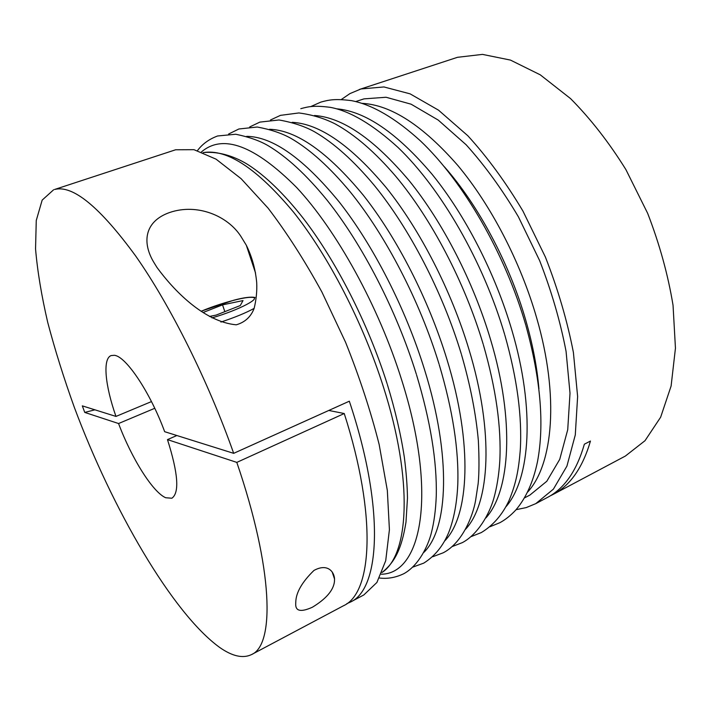 <?xml version="1.0" encoding="UTF-8"?>
<svg xmlns="http://www.w3.org/2000/svg" width="711" height="711" viewBox="0 0 711 711"><rect width="100%" height="100%" fill="white"/><g stroke="black" fill="none" stroke-linecap="round" stroke-linejoin="round"><path stroke-width="1.07" d="M524.514 497.896L529.935 495.043L546.803 481.267L559.726 459.368L567.725 429.702L570.009 393.192L566.063 351.358C560.33 321.47 551.523 291.217 539.631 260.599L518.408 216.828C502.162 189.402 484.742 165.387 466.158 144.786L438.225 120.079L411.1 104.188L386.037 97.256L363.996 98.873L355.74 101.549M516.097 509.68L526.22 507.592L535.765 503.646L553.398 489.141L566.925 466.114L575.288 434.919L577.625 396.498L573.404 352.478C567.316 321.017 557.975 289.199 545.381 257.018L522.941 211.069C505.788 182.336 487.426 157.238 467.856 135.774L438.518 110.161L410.105 93.852L383.922 86.946L360.975 88.964L349.928 93.603L341.404 99.46M535.765 503.646L547.354 497.487C564.347 488.635 576.683 470.878 584.362 444.197L590.459 441.051C582.665 467.731 570.213 485.524 553.105 494.438L625.333 456.08L645.01 440.696L660.643 417.206L671.104 386.037L675.45 348.186L673.041 305.277C668.038 274.81 659.577 244.175 647.677 213.362L625.893 169.582C608.936 142.333 590.477 118.666 570.533 98.58L540.253 74.824L510.436 60.079L482.485 54.392L457.493 57.307L359.393 89.462M553.105 494.438L550.181 495.887M154.767 408.292L118.559 423.534C131.508 458.142 152.705 492.145 165.69 497.744L171.858 498.224C179.616 492.847 178.159 473.304 167.476 439.611L176.879 435.523M233.679 453.342L349.323 401.2C384.98 507.716 380.323 589.09 350.327 602.119L363.828 594.947L376.901 582.469L385.718 560.677L389.415 529.731L387.335 490.474L379.159 444.491C370.724 411.198 359.535 377.123 345.573 342.284L321.932 292.079C304.557 260.368 286.613 232.39 268.091 208.145L241.136 178.71L216.073 159.166L193.987 149.683L175.635 149.772L54.587 189.482C72.762 184.727 99.816 206.928 135.739 256.093C170.409 305.49 208.243 381.087 233.679 453.342L164.659 431.693C150.217 392.33 125.891 356.184 114.347 355.304L111.112 355.571C102.464 358.7 105.121 385.664 115.973 416.424L151.479 401.582M312.369 607.238C300.877 612.411 295.332 611.229 295.714 603.683L295.785 601.826C296.114 592.379 302.175 581.918 313.951 570.444C327.7 562.925 334.268 571.92 334.552 579.065L334.428 581.749C333.326 590.486 325.967 598.982 312.369 607.238M53.636 189.766L42.171 200.111L36.261 220.481L35.55 248.903C37.443 271.122 41.505 295.616 47.726 322.403C55.005 349.99 63.892 378.341 74.371 407.465C112.214 508.854 172.213 613.024 219.637 647.419C232.319 656.324 242.958 658.697 251.561 654.564L343.52 605.736C372.182 593.072 377.248 516.497 344.248 413.526L236.807 462.39L167.476 439.611M251.561 654.564C274.926 644.886 273.291 568.898 236.807 462.39M169.458 212.571C197.329 202.928 227.858 215.975 240.931 236.443L246.317 245.242C251.996 256.742 255.453 269.185 256.698 282.569C257.124 291.128 256.262 299.749 254.111 308.45C250.894 316.839 244.94 322.305 236.248 324.82C203.702 321.745 173.537 290.124 156.98 267.452L154.243 263.008C141.916 243.189 144.004 221.583 169.458 212.571M350.327 602.119L346.79 603.692M344.248 413.526L328.793 410.46M94.919 409.82L84.751 412.424L82.325 405.865L115.973 416.424M118.559 423.534L84.751 412.424M224.836 311.658L222.534 304.868L243.011 300.575L240.282 305.543L216.135 315.097L209.452 316.466M203.079 312.511L222.534 304.868M211.976 317.879C239.349 310.032 263.577 297.056 251.196 297.349C243.126 297.002 218.224 303.961 201.213 311.249M382.011 572.471C408.976 555.042 413.491 480.814 383.46 387.086C363.063 322.723 328.606 256.2 293.696 212.331C257.186 168.551 227.031 148.652 203.222 152.607M381.283 574.221C421.632 573.839 437.789 493.674 401.688 380.012C378.59 306.139 336.721 230.48 296.62 187.473C254.689 145.479 222.97 133.632 201.453 151.923M423.845 552.403C448.25 528.762 451.707 456.64 424.547 369.684C405.608 308.45 373.293 245.384 339.254 202.013C303.615 158.535 272.757 136.645 246.681 136.352M444.819 540.795C469.251 515.91 473.162 444.526 446.988 359.553C428.635 299.393 396.925 237.625 363.045 194.885C327.558 152.021 296.407 130.149 269.585 129.278M465.501 529.313C489.941 503.281 494.252 432.67 469.011 349.599C451.236 290.497 420.103 229.973 386.411 187.855C351.11 145.586 319.701 123.75 292.194 122.328M485.889 517.946C510.311 490.857 514.986 421.054 490.643 339.822C473.402 281.752 442.855 222.427 409.376 180.923C374.279 139.249 342.658 117.439 314.52 115.502M506.001 506.694C530.37 478.645 535.374 409.669 511.884 330.224C495.167 273.148 465.198 215.006 431.941 174.097C397.076 133.001 365.285 111.236 336.57 108.81M527.624 492.083C553.158 464.47 559.459 396.178 536.672 317.933C520.541 261.915 490.928 205.088 457.777 165.423C422.974 125.607 391.077 104.908 362.086 103.344M538.92 388.819C537.081 367.249 532.726 344.48 525.838 320.501C509.485 263.408 478.334 205.15 444.357 166.756M220.925 322.056C234.87 317.435 245.935 312.876 254.138 308.387M197.48 150.59C202.368 144.022 209.07 139.152 217.566 135.988L235.759 134.246C248.992 136.974 259.773 140.787 268.083 145.657C286.835 156.793 306.45 174.897 326.909 199.96C362.334 244.317 396.391 310.12 416.299 374.075M228.631 134.024L238.878 128.993L257.222 127.02C270.642 129.482 281.885 133.259 290.959 138.369C310.023 149.408 329.824 167.307 350.354 192.05C385.869 235.839 419.588 300.664 438.989 363.872M249.721 126.94L259.844 122.114L279.014 119.972C293.208 122.505 305.099 126.478 314.706 131.891C333.974 143.062 353.811 160.864 374.217 185.287C409.5 228.489 442.5 291.874 461.261 353.856M270.491 119.99L280.481 115.351L298.869 112.951C312.218 114.711 324.349 118.381 335.263 123.954C354.922 134.734 375.088 152.19 395.76 176.319C431.497 219.015 464.647 282.116 483.133 344.017M300.789 108.685C309.009 106.401 314.733 105.335 330.393 107.361C350.132 111.067 372.671 124.434 398 147.444C440.864 188.388 483.222 261.515 504.614 334.357M311.054 106.454L320.777 102.126C329.291 99.753 335.263 98.625 351.447 100.633C372.368 104.686 395.352 118.097 420.414 140.876C463.252 181.438 504.943 253.205 525.713 324.865M490.012 526.718L499.877 522.701C505.45 519.679 510.765 515.439 515.831 509.974C526.024 497.993 533.232 481.969 537.445 461.892C544.537 424.698 540.698 379.247 525.909 325.549M471.224 536.574L481.294 532.575C493.096 525.465 502.339 514.8 509.032 500.553C516.319 482.849 518.639 469.473 520.256 450.365C522.283 416.824 517.137 378.394 504.828 335.068M452.143 546.581L462.417 542.6C477.916 534.343 489.381 514.151 493.807 498.411C496.909 487.373 498.909 474.939 499.797 461.092C501.486 427.409 496.002 388.633 483.356 344.755M432.741 556.731L443.237 552.785C462.328 542.937 472.859 516.106 475.57 500.597L478.156 483.631C479.178 472.931 479.25 458.622 478.361 440.713C475.979 413.98 470.362 385.282 461.492 354.62M413.02 567.031L423.747 563.13C434.883 556.118 443.237 545.826 448.81 532.255C453.965 518.923 456.951 502.953 457.786 484.333C458.95 450.161 452.765 410.274 439.229 364.672M379.487 578.007C387.611 579.038 395.76 577.581 403.937 573.644C418.806 565.414 428.129 545.71 431.31 533.099C434.101 522.203 435.754 509.743 436.27 495.7C437.052 461.412 430.475 421.143 416.557 374.901M255.018 297.482C250.912 296.629 243.846 297.536 233.83 300.202L201.151 311.205M387.326 384.42C395.2 410.14 400.871 434.457 404.355 457.369C406.248 472.3 407.287 485.871 407.474 498.073L405.99 522.141C401.662 548.928 394.765 562.312 381.994 572.515M255.569 273.122L246.317 245.242M334.561 579.065L332.161 571.928M203.177 152.589C220.49 150.963 236.807 157.629 248.219 164.801C265.63 176.026 283.876 193.721 302.948 217.895C335.974 260.644 367.898 323.061 387.068 383.585"/></g></svg>

